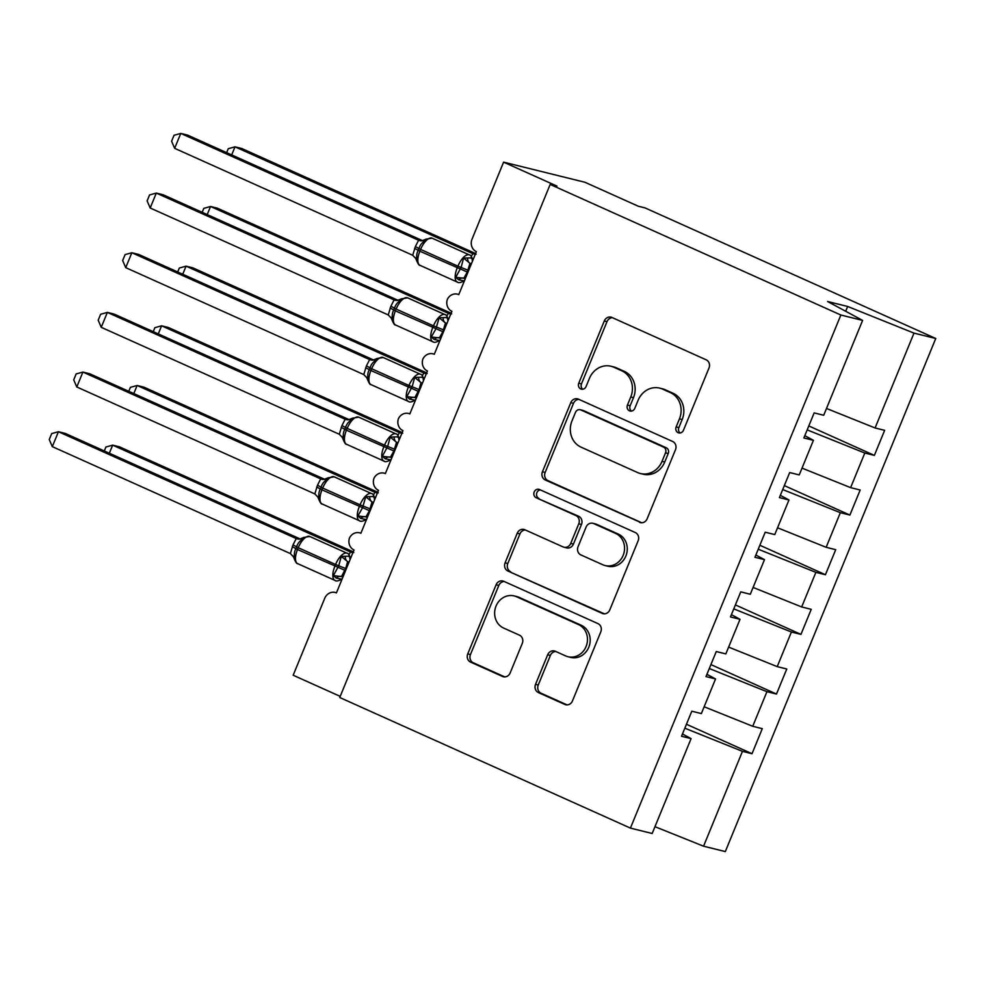 <?xml version="1.0" encoding="UTF-8"?>
<svg xmlns="http://www.w3.org/2000/svg" width="985" height="985" viewBox="0 0 985 985"><rect width="100%" height="100%" fill="white"/><g stroke="black" fill="none" stroke-linecap="round" stroke-linejoin="round"><path stroke-width="1.48" d="M678.136 432.686A4.445 4.002 -76.1 0 0 683.479 430.223L709.003 368.008A6.341 5.725 -76.1 0 0 706.159 359.796L611.931 317.465A6.341 5.725 -76.1 0 0 611.045 317.158A6.341 5.725 -76.1 0 0 604.285 320.975L578.774 383.19A4.445 4.002 -76.1 0 0 586.1 386.489L589.399 378.437A20.303 18.309 -76.1 0 1 611.032 366.248A20.303 18.309 -76.1 0 1 613.84 367.22L621.695 370.742A20.303 18.309 -76.1 0 1 630.757 397.017L627.457 405.069A4.445 4.002 -76.1 0 0 630.055 411.028A4.445 4.002 -76.1 0 0 634.796 408.356L638.095 400.304A20.303 18.309 -76.1 0 1 659.728 388.127A20.303 18.309 -76.1 0 1 662.536 389.087L670.379 392.621A20.303 18.309 -76.1 0 1 679.453 418.884L676.153 426.936A4.445 4.002 -76.1 0 0 678.136 432.686M535.544 684.353A6.341 5.725 -76.1 0 0 538.376 692.566L564.824 704.435A6.341 5.725 -76.1 0 0 565.698 704.743A6.341 5.725 -76.1 0 0 572.457 700.938L600.801 631.828A6.341 5.725 -76.1 0 0 597.957 623.616L503.729 581.285A6.341 5.725 -76.1 0 0 502.855 580.99A6.341 5.725 -76.1 0 0 496.095 584.794L467.752 653.892A6.341 5.725 -76.1 0 0 470.584 662.105L502.522 676.449A6.341 5.725 -76.1 0 0 503.397 676.757A6.341 5.725 -76.1 0 0 510.156 672.94L522.284 643.377A6.341 5.725 -76.1 0 0 519.452 635.165L503.618 628.048A16.979 15.304 -76.1 0 1 495.553 607.388A16.979 15.304 -76.1 0 1 514.121 595.913A16.979 15.304 -76.1 0 1 516.46 596.713L578.503 624.588A16.979 15.304 -76.1 0 1 586.555 645.249A16.979 15.304 -76.1 0 1 568 656.724A16.979 15.304 -76.1 0 1 565.649 655.924L555.306 651.27A6.341 5.725 -76.1 0 0 554.432 650.974A6.341 5.725 -76.1 0 0 547.672 654.779L535.544 684.353L538.253 685.018A6.341 5.725 -76.1 0 0 541.085 693.231L567.04 704.891M840.858 315.015L630.425 828.102L652.181 833.495L691.088 738.627L681.521 736.263L691.802 711.207L701.357 713.571L715.553 678.961L705.999 676.596L716.267 651.541L725.834 653.905L740.018 619.306L730.464 616.942L740.745 591.874L750.299 594.25L764.495 559.64L754.929 557.276L765.21 532.22L774.764 534.584L788.96 499.974L779.406 497.61L789.674 472.554L799.241 474.918L813.425 440.32L803.871 437.956L814.152 412.9L823.706 415.264L862.614 320.396L840.858 315.015L550.172 184.429L556.944 186.103L503.606 162.143L472.049 239.109A9.702 8.742 -76.1 0 0 476.371 251.655L458.764 294.613A9.702 8.742 103.9 0 0 457.422 294.146A9.702 8.742 103.9 0 0 447.35 299.378A9.702 8.742 -76.1 0 0 451.906 311.309L434.286 354.268A9.702 8.742 103.9 0 0 432.944 353.812A9.702 8.742 103.9 0 0 422.885 359.033A9.702 8.742 -76.1 0 0 427.441 370.976L409.822 413.934A9.702 8.742 103.9 0 0 408.479 413.466A9.702 8.742 103.9 0 0 398.408 418.699A9.702 8.742 -76.1 0 0 402.963 430.642L385.357 473.6A9.702 8.742 103.9 0 0 384.015 473.132A9.702 8.742 103.9 0 0 373.943 478.365A9.702 8.742 -76.1 0 0 378.499 490.296L360.879 533.254A9.702 8.742 103.9 0 0 359.537 532.799A9.702 8.742 103.9 0 0 349.478 538.019A9.702 8.742 -76.1 0 0 354.034 549.962L336.414 592.921A9.702 8.742 103.9 0 0 335.072 592.453A9.702 8.742 103.9 0 0 324.742 598.277L293.173 675.242L340.207 696.37M630.425 828.102L339.739 697.515L550.172 184.429M639.511 522.309A6.341 5.725 -76.1 0 0 640.385 522.616A6.341 5.725 -76.1 0 0 647.145 518.799L675.488 449.702A6.341 5.725 -76.1 0 0 672.657 441.489L578.417 399.159A6.341 5.725 -76.1 0 0 577.542 398.851A6.341 5.725 -76.1 0 0 570.783 402.668L542.439 471.766A6.341 5.725 -76.1 0 0 545.284 479.978L641.309 522.752M638.145 540.765L609.801 609.863A6.341 5.725 -76.1 0 1 603.042 613.68A6.341 5.725 -76.1 0 1 602.167 613.372L507.928 571.041A6.341 5.725 -76.1 0 1 505.096 562.829L517.223 533.254A6.341 5.725 -76.1 0 1 523.983 529.45A6.341 5.725 -76.1 0 1 524.857 529.758L563.075 546.921A6.341 5.725 -76.1 0 0 563.962 547.229A6.341 5.725 -76.1 0 0 570.721 543.412L578.761 523.798A6.341 5.725 -76.1 0 0 575.929 515.586L536.135 497.721A4.445 4.002 -76.1 0 1 539.509 489.52L635.313 532.553A6.341 5.725 -76.1 0 1 638.145 540.765M686.446 724.246L752.023 753.71L762.291 728.654L752.737 726.277L766.933 691.679L709.298 668.532M704.152 706.774L752.737 726.277M710.924 664.592L776.488 694.043L786.769 668.987L777.214 666.623L791.398 632.013L733.776 608.878M728.617 647.108L777.214 666.623M735.389 604.925L800.953 634.377L811.234 609.321L801.679 606.957L815.875 572.359L758.241 549.211M753.082 587.442L801.679 606.957M759.854 545.259L825.43 574.723L835.711 549.667L826.144 547.303L840.34 512.692L782.706 489.545M777.559 527.788L826.144 547.303M784.331 485.605L849.895 515.057L860.176 490.001L850.621 487.637L864.805 453.026L874.372 455.39L884.641 430.334L875.086 427.97L913.994 333.115L935.75 338.495L645.064 207.909L638.292 206.234L584.955 182.274L503.606 162.143M802.024 468.121L850.621 487.637M826.489 408.455L875.086 427.97M684.834 728.198L742.468 751.346L752.023 753.71M691.088 738.627L682.457 733.973M776.488 694.043L766.933 691.679M715.553 678.961L706.934 674.319M800.953 634.377L791.398 632.013M740.018 619.306L731.399 614.652M825.43 574.723L815.875 572.359M764.495 559.64L755.864 554.986M849.895 515.057L840.34 512.692M788.96 499.974L780.342 495.332M654.963 826.686L703.561 846.201L742.468 751.346M703.561 846.201L725.317 851.582L935.75 338.495M813.425 440.32L804.807 435.665M807.183 429.891L864.805 453.026M808.796 425.939L874.372 455.39M862.614 320.396L827.597 301.508L847.666 306.47L913.994 333.115M845.696 311.272L847.666 306.47M680.167 432.957A4.445 4.002 -76.1 0 1 678.862 427.613L682.162 419.561A20.303 18.309 -76.1 0 0 673.1 393.286L670.379 392.621M659.728 388.127L662.437 388.792A20.303 18.309 -76.1 0 1 665.244 389.764L673.1 393.286M611.032 366.248L613.741 366.925A20.303 18.309 -76.1 0 1 616.548 367.885L624.404 371.419A20.303 18.309 -76.1 0 1 633.478 397.681L630.166 405.734A4.445 4.002 -76.1 0 0 631.483 411.09M612.411 317.687A6.341 5.725 -76.1 0 0 607.006 321.639L581.482 383.867A4.445 4.002 -76.1 0 0 582.788 389.21M578.909 399.381A6.341 5.725 -76.1 0 0 573.492 403.333L545.161 472.443A6.341 5.725 -76.1 0 0 547.992 480.643L641.74 522.764M665.515 452.854A4.445 4.002 -76.1 0 0 663.533 447.104L580.818 409.945A4.445 4.002 -76.1 0 0 575.474 412.395L571.99 420.89A20.303 18.309 -76.1 0 0 581.052 447.153L637.603 472.554A20.303 18.309 -76.1 0 0 640.41 473.526A20.303 18.309 -76.1 0 0 662.043 461.337L665.515 452.854L668.236 453.519A4.445 4.002 -76.1 0 0 666.254 447.781L663.533 447.104M580.202 409.735L582.911 410.4A4.445 4.002 -76.1 0 1 583.526 410.622L666.254 447.781M640.41 473.526L643.119 474.191A20.303 18.309 -76.1 0 0 664.752 462.014L662.043 461.337M668.236 453.519L664.752 462.014M604.396 613.827L507.928 571.041M525.35 529.967A6.341 5.725 -76.1 0 0 519.932 533.932L507.804 563.506A6.341 5.725 -76.1 0 0 510.636 571.706M563.962 547.229L566.67 547.894A6.341 5.725 -76.1 0 0 573.43 544.089L581.47 524.476A6.341 5.725 -76.1 0 0 578.638 516.263L536.135 497.721M540.334 489.89A4.445 4.002 -76.1 0 0 538.857 498.385M602.734 564.737A16.979 15.304 -76.1 0 0 605.086 565.55A16.979 15.304 -76.1 0 0 623.64 554.075A16.979 15.304 -76.1 0 0 615.588 533.402L593.733 523.589A6.341 5.725 -76.1 0 0 592.847 523.281A6.341 5.725 -76.1 0 0 586.087 527.086L578.047 546.712A6.341 5.725 -76.1 0 0 580.879 554.912L602.734 564.737M605.086 565.55L607.794 566.215A16.979 15.304 -76.1 0 0 626.349 554.74A16.979 15.304 -76.1 0 0 618.297 534.079L615.588 533.402M592.847 523.281L595.568 523.958A6.341 5.725 -76.1 0 1 596.442 524.254L618.297 534.079M555.799 651.491A6.341 5.725 -76.1 0 0 550.381 655.444L538.253 685.018M568 656.724L570.709 657.401A16.979 15.304 -76.1 0 0 589.264 645.926A16.979 15.304 -76.1 0 0 581.212 625.253L578.503 624.588M514.121 595.913L516.829 596.578A16.979 15.304 -76.1 0 1 519.169 597.39L581.212 625.253M504.209 581.507A6.341 5.725 -76.1 0 0 498.804 585.459L470.461 654.569A6.341 5.725 -76.1 0 0 473.292 662.77L504.739 676.904M457.766 282.239A13.901 5.922 -65.8 0 1 457.323 282.092C458.444 283.151 460.685 282.744 464.034 280.848L458.616 279.802L455.723 277.327L461.091 267.452L463.615 258.082L470.719 257.885L472.64 259.252L472.098 260.175M422.59 240.672L187.556 135.093L180.772 133.418L174.653 148.329L412.715 255.275L415.362 246.57L418.957 248.516C420.053 244.982 422.146 242.421 425.237 240.845L425.742 239.207L432.119 238.173A13.901 5.922 114.2 0 0 431.676 238.025A13.901 5.922 114.2 0 0 420.595 249.414L418.957 248.516L418.219 250.313C416.532 253.551 416.249 256.802 417.344 260.089L416.803 261.013M174.653 148.329L171.599 141.237L174.037 135.277L180.772 133.418L418.6 240.254L421.506 240.796M415.362 246.57L418.6 240.254M465.215 278.853L463.43 278.09M471.396 263.808L469.943 263.315L467.309 272.02L463.824 278.238L455.723 277.327M471.335 263.943L470.19 263.426M463.615 258.082L469.943 263.315M425.237 240.845L418.834 240.352M417.344 260.089L412.715 255.275M475.595 253.551L241.781 148.513L234.996 146.827L472.825 253.662L475.361 254.118M226.649 152.65L228.261 148.698L234.996 146.827L231.684 154.916M471.322 256.371L472.825 253.662M473.071 253.773L475.312 254.265M451.13 313.205L217.316 208.167L210.531 206.493L448.36 313.328L450.896 313.784M202.171 212.317L203.797 208.364L210.531 206.493L207.219 214.582M446.858 316.025L448.36 313.328A7.117 7.03 85.1 0 0 450.859 313.87M448.594 313.427L450.834 313.919M426.665 372.872L192.838 267.834L186.066 266.159L423.882 372.995L426.431 373.438M177.706 271.971L179.332 268.019L186.066 266.159L182.742 274.236M422.393 375.691L423.882 372.995M424.129 373.093L426.37 373.586A7.117 7.03 85.1 0 1 423.907 372.995M402.188 432.538L168.373 327.5L161.589 325.813L399.417 432.649L401.954 433.104M153.241 331.637L154.854 327.685L161.589 325.813L158.277 333.903M397.915 435.358L399.417 432.649A7.117 7.03 85.1 0 0 401.917 433.191M399.664 432.76L401.905 433.252M377.723 492.192L143.908 387.154L137.124 385.48L374.953 492.315L377.489 492.771M128.764 391.304L130.389 387.351L137.124 385.48L133.812 393.569M373.45 495.012L374.953 492.315A7.117 7.03 85.1 0 0 377.452 492.857M375.187 492.414L377.427 492.906M433.289 341.906A13.901 5.922 -65.8 0 1 432.858 341.758C433.979 342.817 436.207 342.398 439.556 340.502L434.139 339.456L431.258 336.993L435.887 328.904L439.15 317.749L446.254 317.539L448.175 318.906L447.621 319.842M398.125 300.339L163.079 194.747L156.307 193.072L150.188 207.995L388.25 314.941L390.885 306.224L394.492 308.182C395.576 304.648 397.669 302.087 400.772 300.499L401.277 298.874L407.642 297.839A13.901 5.922 114.2 0 0 407.211 297.692A13.901 5.922 114.2 0 0 396.118 309.068L394.492 308.182L393.754 309.967C392.067 313.205 391.771 316.468 392.88 319.743L392.338 320.679M150.188 207.995L147.122 200.903L149.572 194.944L156.307 193.072L394.123 299.908L397.029 300.45M390.885 306.224L394.123 299.908A7.117 7.03 -94.9 0 0 397.435 300.437A7.117 7.03 -94.9 0 0 397.447 300.425L400.944 299.083M440.751 338.52L438.953 337.756M446.919 323.474L445.479 322.969L442.844 331.686L439.359 337.904L431.258 336.993M446.87 323.597L445.712 323.08M439.15 317.749L445.479 322.969M400.772 300.499L394.369 300.019M392.88 319.743L388.25 314.941M408.824 401.56A13.901 5.922 -65.8 0 1 408.393 401.412C409.514 402.483 411.742 402.065 415.091 400.169L409.674 399.122L406.793 396.647L412.149 386.773L414.685 377.403L421.777 377.206L423.698 378.572L423.156 379.508M373.647 359.993L138.614 254.413L131.842 252.739L125.723 267.649L363.785 374.596L366.42 365.891L370.015 367.848C371.111 364.302 373.204 361.741 376.307 360.165L376.812 358.528L383.177 357.493A13.901 5.922 114.2 0 0 382.746 357.346A13.901 5.922 114.2 0 0 371.653 368.735L370.015 367.848L369.289 369.634C367.602 372.872 367.306 376.135 368.415 379.41L367.861 380.345M125.723 267.649L122.657 260.557L125.107 254.598L131.842 252.739L369.658 359.574L372.564 360.116M366.42 365.891L369.658 359.574A7.117 7.03 -94.9 0 0 372.983 360.091L376.479 358.737M416.286 398.186L414.488 397.411M422.454 383.128L421.014 382.636L419.105 389.555L414.882 397.558L406.793 396.647M422.393 383.263L421.248 382.746M414.685 377.403L421.014 382.636M376.307 360.165L369.904 359.673M368.415 379.41L363.785 374.596M384.359 461.226A13.901 5.922 -65.8 0 1 383.916 461.079C385.037 462.137 387.277 461.731 390.626 459.835L385.209 458.788L382.315 456.314L387.684 446.439L390.208 437.069L397.312 436.86L399.233 438.239L398.691 439.162M349.183 419.659L114.149 314.08L107.365 312.393L101.246 327.315L339.308 434.262L341.955 425.557L345.55 427.502C346.634 423.969 348.739 421.408 351.83 419.832L352.334 418.194L358.712 417.16A13.901 5.922 114.2 0 0 358.269 417.012A13.901 5.922 114.2 0 0 347.188 428.389L345.55 427.502L344.812 429.3C343.125 432.526 342.842 435.789 343.937 439.076L343.396 440M101.246 327.315L98.192 320.223L100.63 314.264L107.365 312.393L345.193 419.241L348.099 419.77M341.955 425.557L345.193 419.241A7.117 7.03 -94.9 0 0 348.505 419.758L352.002 418.403M391.808 457.84L390.023 457.077M397.989 442.794L396.536 442.302L393.901 451.007L390.417 457.225L382.315 456.314M397.928 442.93L396.783 442.413M390.208 437.069L396.536 442.302M351.83 419.832L345.427 419.339M343.937 439.076L339.308 434.262M359.882 520.893A13.901 5.922 -65.8 0 1 359.451 520.745C360.572 521.804 362.8 521.385 366.149 519.489L360.732 518.442L357.85 515.98L362.48 507.891L365.743 496.736L372.847 496.526L374.768 497.893L374.214 498.829M324.718 479.326L89.672 373.734L82.9 372.059L76.781 386.97L314.843 493.928L317.478 485.211L321.085 487.169C322.169 483.635 324.262 481.074 327.365 479.486L327.87 477.86L334.235 476.826A13.901 5.922 114.2 0 0 333.804 476.666A13.901 5.922 114.2 0 0 322.711 488.055L321.085 487.169L320.347 488.954C318.66 492.192 318.364 495.455 319.472 498.73L318.931 499.666M76.781 386.97L73.715 379.89L76.165 373.931L82.9 372.059L320.716 478.895L323.622 479.436M317.478 485.211L320.716 478.895A7.117 7.03 -94.9 0 0 324.04 479.412L327.537 478.07M367.343 517.507L365.546 516.743M373.512 502.448L372.071 501.956L369.437 510.673L365.952 516.879L357.85 515.98M373.463 502.584L372.305 502.067M365.743 496.736L372.071 501.956M327.365 479.486L320.962 479.005M319.472 498.73L314.843 493.928M353.258 551.859L119.431 446.821L112.659 445.146L350.475 551.982L353.024 552.425M104.299 450.958L105.924 447.005L112.659 445.146L109.335 453.223M348.986 554.678L350.475 551.982A7.117 7.03 85.1 0 0 352.987 552.523M350.722 552.08L352.962 552.573M335.417 580.547A13.901 5.922 -65.8 0 1 334.986 580.399C336.107 581.47 338.335 581.052 341.684 579.155L336.267 578.109L333.386 575.634L338.741 565.759L341.278 556.39L348.37 556.193L350.291 557.559L349.749 558.495M300.24 538.98L65.207 433.4L58.435 431.725L52.316 446.636L290.378 553.582L293.013 544.877L296.608 546.835C297.704 543.289 299.797 540.728 302.9 539.152L303.405 537.514L309.77 536.48A13.901 5.922 114.2 0 0 309.339 536.332A13.901 5.922 114.2 0 0 298.246 547.722L296.608 546.835L295.882 548.62C294.195 551.859 293.899 555.109 295.007 558.396L294.453 559.32M52.316 446.636L49.25 439.544L51.7 433.585L58.435 431.725L296.251 538.561L299.157 539.103M293.013 544.877L296.251 538.561M342.879 577.161L341.081 576.397M349.047 562.115L347.606 561.622L345.698 568.542L341.475 576.545L333.386 575.634M348.986 562.25L347.84 561.733M341.278 556.39L347.606 561.622M302.9 539.152L296.497 538.66M295.007 558.396L290.378 553.582M682.162 419.561L679.453 418.884M665.244 389.764L662.536 389.087M630.166 405.734L627.457 405.069M633.478 397.681L630.757 397.017M624.404 371.419L621.695 370.742M616.548 367.885L613.84 367.22M581.482 383.867L578.774 383.19M607.006 321.639L604.285 320.975M678.862 427.613L676.153 426.936M547.992 480.643L545.284 479.978M545.161 472.443L542.439 471.766M573.492 403.333L570.783 402.668M583.526 410.622L580.818 409.945M603.965 613.815L602.167 613.372M507.804 563.506L505.096 562.829M519.932 533.932L517.223 533.254M573.43 544.089L570.721 543.412M581.47 524.476L578.761 523.798M578.638 516.263L575.929 515.586M596.442 524.254L593.733 523.589M550.381 655.444L547.672 654.779M519.169 597.39L516.46 596.713M504.308 676.892L502.522 676.449M473.292 662.77L470.584 662.105M470.461 654.569L467.752 653.892M498.804 585.459L496.095 584.794M566.609 704.878L564.824 704.435M541.085 693.231L538.376 692.566M468.035 270.235L457.926 266.184A13.901 5.922 -65.8 0 1 469.02 254.795A13.901 5.922 -65.8 0 1 469.451 254.943L432.119 238.173M414.623 248.355L419.856 251.2A13.901 5.922 114.2 0 0 419.992 265.322L457.323 282.092A13.901 5.922 -65.8 0 1 457.188 267.969L457.926 266.184L420.595 249.414L419.856 251.2L467.309 272.02M467.555 257.996A7.117 5.196 -72 0 0 470.276 263.451M472.64 259.252A7.117 7.03 -94.9 0 0 472.825 260.299M463.566 278.139A7.117 5.196 -72 0 0 458.616 279.802M464.034 280.848L464.551 280.491A7.117 7.03 -94.9 0 0 463.701 281.057M418.613 240.242A7.117 7.03 -94.9 0 0 421.925 240.771L425.409 239.417M475.324 254.204A7.117 7.03 85.1 0 1 472.849 253.662M443.57 329.889L433.462 325.838A13.901 5.922 -65.8 0 1 444.543 314.461A13.901 5.922 -65.8 0 1 444.986 314.609L407.642 297.839M390.159 308.022L395.391 310.866A13.901 5.922 114.2 0 0 395.527 324.976L432.858 341.758A13.901 5.922 -65.8 0 1 432.723 327.636L433.462 325.838L396.118 309.068L395.391 310.866L442.844 331.686M443.09 317.65A7.117 5.196 -72 0 0 445.811 323.117M448.175 318.906A7.117 7.03 -94.9 0 0 448.36 319.965M439.088 337.793A7.117 5.196 -72 0 0 434.139 339.456M440.098 340.108A7.117 7.03 -94.9 0 0 439.224 340.724M419.105 389.555L408.984 385.504A13.901 5.922 -65.8 0 1 420.078 374.115A13.901 5.922 -65.8 0 1 420.509 374.275L383.177 357.493M365.681 367.676L370.914 370.52A13.901 5.922 114.2 0 0 371.05 384.642L408.393 401.412A13.901 5.922 -65.8 0 1 408.258 387.29L408.984 385.504L371.653 368.735L370.914 370.52L418.366 391.34M418.613 377.317A7.117 5.196 -72 0 0 421.334 382.771M423.698 378.572A7.117 7.03 -94.9 0 0 423.895 379.631M414.623 397.46A7.117 5.196 -72 0 0 409.674 399.122M415.091 400.169L415.608 399.812A7.117 7.03 -94.9 0 0 414.759 400.378M394.628 449.222L384.519 445.171A13.901 5.922 -65.8 0 1 395.613 433.782A13.901 5.922 -65.8 0 1 396.044 433.929L358.712 417.16M341.216 427.342L346.449 430.186A13.901 5.922 114.2 0 0 346.585 444.309L383.916 461.079A13.901 5.922 -65.8 0 1 383.781 446.956L384.519 445.171L347.188 428.389L346.449 430.186L393.901 451.007M394.148 436.971A7.117 5.196 -72 0 0 396.869 442.437M399.233 438.239A7.117 7.03 -94.9 0 0 399.417 439.285M390.159 457.126A7.117 5.196 -72 0 0 385.209 458.788M391.156 459.429A7.117 7.03 -94.9 0 0 390.294 460.044M370.163 508.876L360.054 504.825A13.901 5.922 -65.8 0 1 371.136 493.448A13.901 5.922 -65.8 0 1 371.579 493.596L334.235 476.826M316.751 487.009L321.984 489.84A13.901 5.922 114.2 0 0 322.12 503.963L359.451 520.745A13.901 5.922 -65.8 0 1 359.316 506.622L360.054 504.825L322.711 488.055L321.984 489.84L369.437 510.673M369.683 496.637A7.117 5.196 -72 0 0 372.392 502.104M374.768 497.893A7.117 7.03 -94.9 0 0 374.953 498.952M365.681 516.78A7.117 5.196 -72 0 0 360.732 518.442M366.691 519.095A7.117 7.03 -94.9 0 0 365.817 519.711M345.698 568.542L335.577 564.491A13.901 5.922 -65.8 0 1 346.671 553.102A13.901 5.922 -65.8 0 1 347.102 553.25L309.77 536.48M292.274 546.663L297.507 549.507A13.901 5.922 114.2 0 0 297.642 563.629L334.986 580.399A13.901 5.922 -65.8 0 1 334.851 566.277L335.577 564.491L298.246 547.722L297.507 549.507L344.959 570.327M345.206 556.303A7.117 5.196 -72 0 0 347.927 561.758M350.291 557.559A7.117 7.03 -94.9 0 0 350.488 558.618M341.216 576.447A7.117 5.196 -72 0 0 336.267 578.109M342.226 578.761A7.117 7.03 -94.9 0 0 341.352 579.365M296.276 538.561A7.117 7.03 -94.9 0 0 299.575 539.078L303.072 537.724M458.813 294.49L457.422 294.146M434.336 354.157L432.944 353.812M409.871 413.811L408.479 413.466M385.406 473.477L384.015 473.132M360.929 533.144L359.537 532.799M336.464 592.798L335.072 592.453M415.461 257.799L416.618 260.545C418.083 264.091 419.216 265.679 419.992 265.322M472.911 260.102L472.825 259.72C471.359 256.174 470.227 254.586 469.451 254.943M421.026 240.783L421.912 240.771M476.137 254.192L475.25 254.204M451.672 313.846L450.785 313.87M427.194 373.512L426.32 373.537M402.73 433.178L401.843 433.191M378.265 492.832L377.378 492.857M390.983 317.465L392.141 320.199C393.618 323.745 394.751 325.346 395.527 324.976M448.446 319.768L448.36 319.386C446.882 315.84 445.762 314.252 444.986 314.609M396.561 300.45L397.435 300.437M366.519 377.132L367.676 379.865C369.153 383.411 370.274 385 371.05 384.642M423.969 379.422L423.895 379.053C422.417 375.507 421.285 373.906 420.509 374.275M372.084 360.116L372.97 360.091M342.054 436.786L343.211 439.532C344.676 443.078 345.809 444.666 346.585 444.309M399.504 439.088L399.417 438.707C397.952 435.161 396.82 433.572 396.044 433.929M347.619 419.77L348.505 419.758M317.576 496.452L318.734 499.186C320.211 502.732 321.344 504.332 322.12 503.963M375.039 498.742L374.953 498.373C373.475 494.827 372.355 493.239 371.579 493.596M323.154 479.436L324.028 479.412M353.787 552.499L352.913 552.511M293.111 556.119L294.269 558.852C295.746 562.398 296.867 563.986 297.642 563.629M350.562 558.409L350.488 558.027C349.01 554.493 347.877 552.893 347.102 553.25M298.677 539.103L299.563 539.078"/></g></svg>
